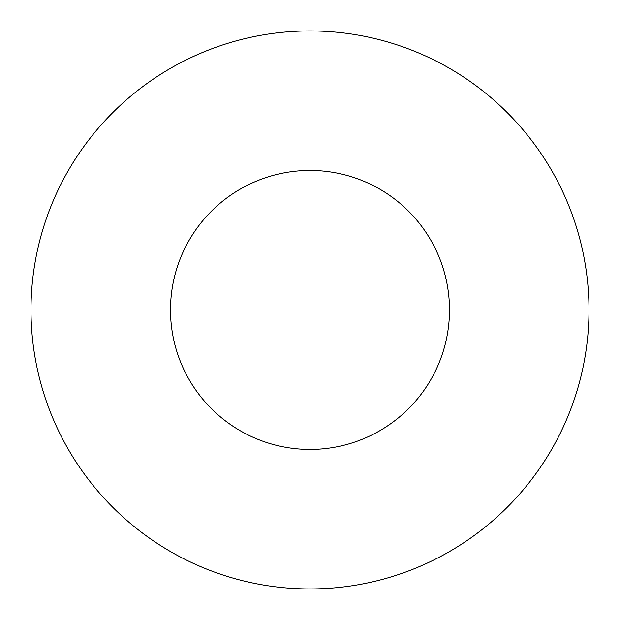 <?xml version="1.0" encoding="UTF-8"?>
<svg xmlns="http://www.w3.org/2000/svg" width="620" height="620" viewBox="0 0 620 620"><rect width="100%" height="100%" fill="white"/><g stroke="black" fill="none" stroke-linecap="round" stroke-linejoin="round"><path stroke-width="0.93" d="M449.5 309.938A139.5 139.5 0 0 1 240.25 430.745A139.5 139.5 0 0 1 240.25 189.123A139.5 139.5 0 0 1 449.5 309.938M589 309.938A279 279 0 0 1 170.5 551.56A279 279 0 0 1 170.5 68.316A279 279 0 0 1 589 309.938"/></g></svg>

